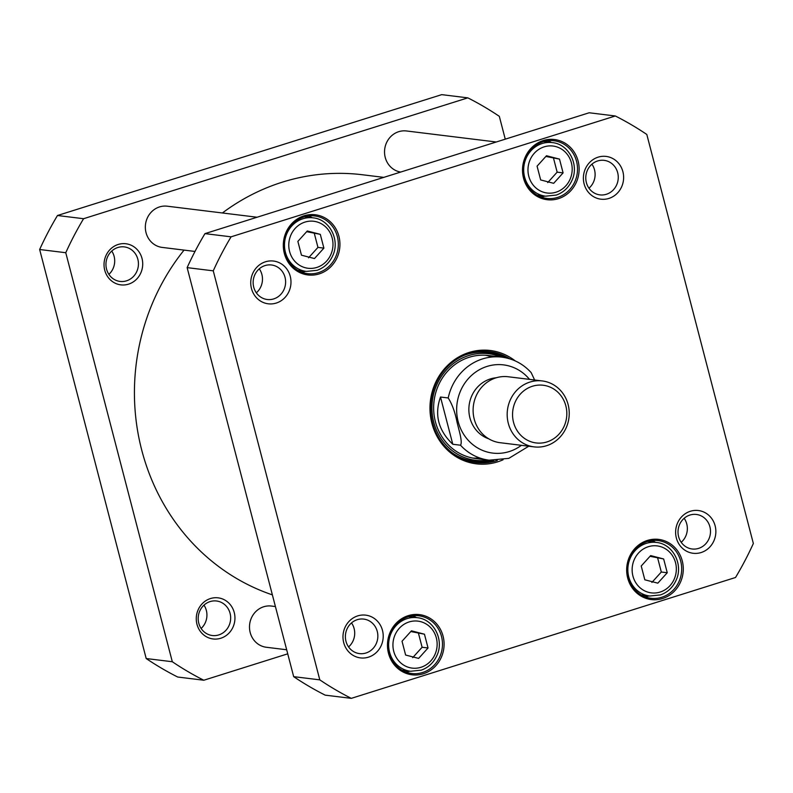<?xml version="1.0" encoding="UTF-8"?>
<svg xmlns="http://www.w3.org/2000/svg" width="793" height="793" viewBox="0 0 793 793"><rect width="100%" height="100%" fill="white"/><g stroke="black" fill="none" stroke-linecap="round" stroke-linejoin="round"><path stroke-width="1.19" d="M272.386 594.879A215.944 201.462 -83 0 1 184.055 250.102M222.397 212.98A215.944 201.462 -83 0 1 362.441 174.757L383.792 177.374M460.505 445.21L452.793 444.268C438.321 430.49 434.227 414.739 440.492 397.025L448.204 397.967C452.069 404.004 455.004 411.983 456.986 421.916C458.75 429.628 462.844 442.127 460.505 445.21A51.912 48.432 97 0 0 489.142 460.178L508.799 458.364L528.743 446.221M534.621 379.996L531.171 372.621C523.142 363.848 513.349 358.694 501.8 357.137A51.912 48.432 97 0 0 448.204 397.967M452.793 444.268L440.492 397.025M568.105 404.509A33.217 30.996 97 0 0 542.253 380.937A33.217 30.996 97 0 0 507.441 410.13A33.217 30.996 97 0 0 534.155 446.885A33.217 30.996 97 0 0 568.105 404.509M565.845 405.867A29.073 27.121 -83 0 1 532.886 442.325A29.073 27.121 -83 0 1 520.327 394.091A29.073 27.121 -83 0 1 565.845 405.867M534.155 446.885L500.086 442.702A33.217 30.996 -83 0 1 473.371 405.947A33.217 30.996 -83 0 1 508.184 376.754L542.253 380.937M297.871 241.399L307.287 230.981L320.303 234.351L323.891 248.13L314.474 258.548L301.469 255.187L297.871 241.399M641.23 566.014L650.647 555.596L663.652 558.966L667.25 572.744L657.823 583.162L644.818 579.802L641.23 566.014M402.031 641.25L411.448 630.832L424.453 634.202L428.042 647.98L418.625 658.398L405.619 655.038L402.031 641.25M537.079 166.163L546.496 155.745L559.501 159.106L563.089 172.894L553.673 183.312L540.667 179.942L537.079 166.163M231.07 236.829L615.309 115.976A321.829 300.26 -83 0 1 646.81 134.463L753.35 543.492A321.829 300.26 -83 0 1 735.527 577.492L351.289 698.355A321.829 300.26 -83 0 1 319.797 679.859L213.258 270.839A321.829 300.26 -83 0 1 231.07 236.829L204.961 233.628A321.829 300.26 97 0 0 187.138 267.628L293.678 676.657A321.829 300.26 97 0 0 325.18 695.144L351.289 698.355M515.232 360.914A57.096 53.27 97 0 0 430.886 397.571A57.096 53.27 97 0 0 497.548 461.873A57.096 53.27 97 0 0 503.089 459.771M251.47 288.523A21.54 20.103 97 0 0 285.212 297.256A21.54 20.103 97 0 0 275.905 261.502A21.54 20.103 97 0 0 251.47 288.523M676.35 538.001A21.54 20.103 97 0 0 710.092 546.724A21.54 20.103 97 0 0 700.774 510.979A21.54 20.103 97 0 0 676.35 538.001M627.699 578.057A30.312 28.28 97 0 0 675.17 590.339A30.312 28.28 97 0 0 662.066 540.033A30.312 28.28 97 0 0 627.699 578.057M284.34 253.443A30.312 28.28 97 0 0 331.821 265.714A30.312 28.28 97 0 0 318.717 215.409A30.312 28.28 97 0 0 284.34 253.443M523.539 178.197A30.312 28.28 97 0 0 571.019 190.479A30.312 28.28 97 0 0 557.915 140.173A30.312 28.28 97 0 0 523.539 178.197M388.491 653.293A30.312 28.28 97 0 0 435.972 665.575A30.312 28.28 97 0 0 422.867 615.269A30.312 28.28 97 0 0 388.491 653.293M584.114 183.897A21.54 20.103 97 0 0 617.856 192.63A21.54 20.103 97 0 0 608.538 156.875A21.54 20.103 97 0 0 584.114 183.897M343.706 642.627A21.54 20.103 97 0 0 377.448 651.35A21.54 20.103 97 0 0 368.14 615.606A21.54 20.103 97 0 0 343.706 642.627M615.309 115.976L589.199 112.765L204.961 233.628M424.453 634.202L410.814 631.535M412.687 657.675L422.104 647.257L428.042 647.98M422.104 647.257L418.516 633.468M320.303 234.351L306.663 231.675M308.536 257.814L317.953 247.396L323.891 248.13M317.953 247.396L314.365 233.618M663.652 558.966L650.022 556.299M651.896 582.439L661.312 572.021L667.25 572.744M661.312 572.021L657.724 558.232M559.501 159.106L545.862 156.439M547.735 182.578L557.152 172.16L563.089 172.894M557.152 172.16L553.564 158.382M497.32 460.455A55.857 52.11 -83 0 1 496.795 460.624A55.857 52.11 -83 0 1 476.048 462.547A55.857 52.11 -83 0 1 431.134 400.752A55.857 52.11 -83 0 1 489.668 351.676A55.857 52.11 -83 0 1 509.8 358.852M506.231 357.901A55.857 52.11 97 0 0 488.409 351.537M474.789 462.378A55.857 52.11 97 0 0 493.623 460.515M588.971 188.199A17.387 16.227 97 0 0 594.522 169.851A17.387 16.227 97 0 0 591.925 164.191M586.364 182.539A17.387 16.227 -83 0 1 604.137 160.355A17.387 16.227 -83 0 1 618.124 179.595A17.387 16.227 -83 0 1 599.895 194.88A17.387 16.227 -83 0 1 586.364 182.539M348.563 646.929A17.387 16.227 97 0 0 354.124 628.581A17.387 16.227 97 0 0 351.517 622.921M345.966 641.269A17.387 16.227 -83 0 1 363.739 619.085A17.387 16.227 -83 0 1 377.716 638.325A17.387 16.227 -83 0 1 359.497 653.61A17.387 16.227 -83 0 1 345.966 641.269M681.207 542.303A17.387 16.227 97 0 0 686.758 523.955A17.387 16.227 97 0 0 684.161 518.295M678.6 536.643A17.387 16.227 -83 0 1 696.373 514.459A17.387 16.227 -83 0 1 710.359 533.699A17.387 16.227 -83 0 1 692.13 548.984A17.387 16.227 -83 0 1 678.6 536.643M256.327 292.825A17.387 16.227 97 0 0 261.888 274.477A17.387 16.227 97 0 0 259.281 268.817M253.73 287.165A17.387 16.227 -83 0 1 271.503 264.981A17.387 16.227 -83 0 1 285.48 284.221A17.387 16.227 -83 0 1 267.261 299.506A17.387 16.227 -83 0 1 253.73 287.165M389.175 652.887A29.073 27.121 -83 0 1 418.882 615.804A29.073 27.121 -83 0 1 442.246 647.96A29.073 27.121 -83 0 1 411.785 673.505A29.073 27.121 -83 0 1 389.175 652.887M405.798 672.008A29.073 27.121 97 0 0 409.862 671.175M416.444 617.598A29.073 27.121 97 0 0 412.707 615.804M628.373 577.651A29.073 27.121 -83 0 1 658.081 540.568A29.073 27.121 -83 0 1 681.455 572.724A29.073 27.121 -83 0 1 650.994 598.269A29.073 27.121 -83 0 1 628.373 577.651M644.996 596.772A29.073 27.121 97 0 0 649.07 595.94M655.652 542.362A29.073 27.121 97 0 0 651.905 540.568M540.846 196.922A29.073 27.121 97 0 0 544.91 196.089M551.492 142.502A29.073 27.121 97 0 0 547.755 140.708M524.223 177.791A29.073 27.121 -83 0 1 553.93 140.718A29.073 27.121 -83 0 1 577.294 172.874A29.073 27.121 -83 0 1 546.833 198.419A29.073 27.121 -83 0 1 524.223 177.791M301.647 272.158A29.073 27.121 97 0 0 305.711 271.325M312.293 217.748A29.073 27.121 97 0 0 308.546 215.954M285.014 253.026A29.073 27.121 -83 0 1 314.722 215.954A29.073 27.121 -83 0 1 338.096 248.11A29.073 27.121 -83 0 1 307.634 273.654A29.073 27.121 -83 0 1 285.014 253.026M213.258 270.839L187.138 267.628M319.797 679.859L293.678 676.657M501.146 357.058A53.696 50.098 97 0 0 468.683 355.561A53.696 50.098 97 0 0 432.919 418.516A53.696 50.098 97 0 0 488.488 460.099M495.06 356.82A51.912 48.432 97 0 0 469.159 357.286A51.912 48.432 97 0 0 434.108 415.086A51.912 48.432 97 0 0 482.521 458.86M472.747 458.067A51.912 48.432 97 0 0 479.547 457.918M491.947 357.009A51.912 48.432 97 0 0 485.385 355.224M400.653 172.071A20.767 19.369 -83 0 1 385.239 157.45A20.767 19.369 -83 0 1 406.462 130.964L496.269 141.997M194.999 251.45L162.198 247.416A20.767 19.369 -83 0 1 146.041 232.686A20.767 19.369 -83 0 1 167.264 206.2L257.071 217.232M286.679 649.764L266.349 647.266A20.767 19.369 -83 0 1 250.191 632.536A20.767 19.369 -83 0 1 271.414 606.05L275.419 606.546M287.74 653.828L203.801 680.235L177.691 677.024A321.829 300.26 -83 0 1 146.19 658.537L39.65 249.508A321.829 300.26 -83 0 1 57.473 215.508L441.711 94.645L467.82 97.856A321.829 300.26 -83 0 1 499.322 116.343L505.26 139.172M203.801 680.235A321.829 300.26 -83 0 1 172.309 661.739L65.769 252.719A321.829 300.26 -83 0 1 83.582 218.709L467.82 97.856M234.252 612.543A20.717 19.329 97 0 0 201.809 604.147A20.717 19.329 97 0 0 210.769 638.524A20.717 19.329 97 0 0 234.252 612.543M142.016 258.449A20.717 19.329 97 0 0 109.573 250.053A20.717 19.329 97 0 0 118.534 284.429A20.717 19.329 97 0 0 142.016 258.449M201.125 628.472A17.387 16.227 97 0 0 203.989 605.138M230.079 613.336A17.387 16.227 -83 0 1 212.306 635.52A17.387 16.227 -83 0 1 198.775 623.189A17.387 16.227 -83 0 1 216.548 600.995A17.387 16.227 -83 0 1 230.079 613.336M108.889 274.368A17.387 16.227 97 0 0 111.754 251.034M137.843 259.242A17.387 16.227 -83 0 1 120.07 281.426A17.387 16.227 -83 0 1 106.54 269.085A17.387 16.227 -83 0 1 124.313 246.901A17.387 16.227 -83 0 1 137.843 259.242M57.473 215.508L83.582 218.709M39.65 249.508L65.769 252.719M146.19 658.537L172.309 661.739M521.417 445.319A44.438 41.454 -83 0 1 509.225 451.564A44.438 41.454 -83 0 1 460.218 427.695A44.438 41.454 -83 0 1 475.889 371.927A44.438 41.454 -83 0 1 529.516 379.371M496.259 377.765A31.353 29.252 97 0 0 469.109 405.421A31.353 29.252 97 0 0 488.756 438.826M295.115 228.473A23.671 22.085 -83 0 1 332.188 238.069A23.671 22.085 -83 0 1 305.345 267.756A23.671 22.085 -83 0 1 295.115 228.473M638.474 553.088A23.671 22.085 -83 0 1 675.537 562.683A23.671 22.085 -83 0 1 648.704 592.371A23.671 22.085 -83 0 1 638.474 553.088M399.266 628.334A23.671 22.085 -83 0 1 436.338 637.919A23.671 22.085 -83 0 1 409.495 667.607A23.671 22.085 -83 0 1 399.266 628.334M534.313 153.237A23.671 22.085 -83 0 1 571.386 162.823A23.671 22.085 -83 0 1 544.543 192.521A23.671 22.085 -83 0 1 534.313 153.237M395.866 625.895A26.992 25.178 97 0 0 390.007 653.68A26.992 25.178 97 0 0 410.556 671.265L421.252 670.154C428.329 667.617 433.513 662.799 436.804 655.722C444.506 640.03 433.811 619.075 417.138 617.678A26.992 25.178 97 0 0 395.866 625.895M291.715 226.045A26.992 25.178 97 0 0 285.857 253.829A26.992 25.178 97 0 0 306.405 271.414L317.101 270.304C324.178 267.766 329.363 262.949 332.654 255.861C340.356 240.18 329.65 219.225 312.987 217.827A26.992 25.178 97 0 0 291.715 226.045M635.074 550.659A26.992 25.178 97 0 0 629.216 578.444A26.992 25.178 97 0 0 649.754 596.029L660.46 594.919C667.528 592.381 672.712 587.563 676.003 580.476C683.715 564.794 673.009 543.839 656.346 542.442A26.992 25.178 97 0 0 635.074 550.659M530.913 150.809A26.992 25.178 97 0 0 525.055 178.584A26.992 25.178 97 0 0 545.604 196.178L556.299 195.068C563.377 192.521 568.561 187.713 571.852 180.626C579.554 164.944 568.859 143.989 552.186 142.591A26.992 25.178 97 0 0 530.913 150.809M470.943 461.645A55.649 51.922 97 0 0 492.978 460.495M505.597 357.772A55.649 51.922 97 0 0 484.503 351.319M503.059 357.316A54.747 51.069 97 0 0 466.928 354.382A54.747 51.069 97 0 0 464.52 355.205M452.506 453.031A54.747 51.069 97 0 0 490.411 460.317M475.78 458.542L489.142 460.178M488.448 355.502L501.8 357.137M417.138 617.678L408.633 616.637M410.556 671.265L402.051 670.214M312.987 217.827L304.482 216.786M306.405 271.414L297.9 270.363M656.346 542.442L647.831 541.401M649.754 596.029L641.25 594.978M552.186 142.591L543.681 141.55M545.604 196.178L537.099 195.128"/></g></svg>
